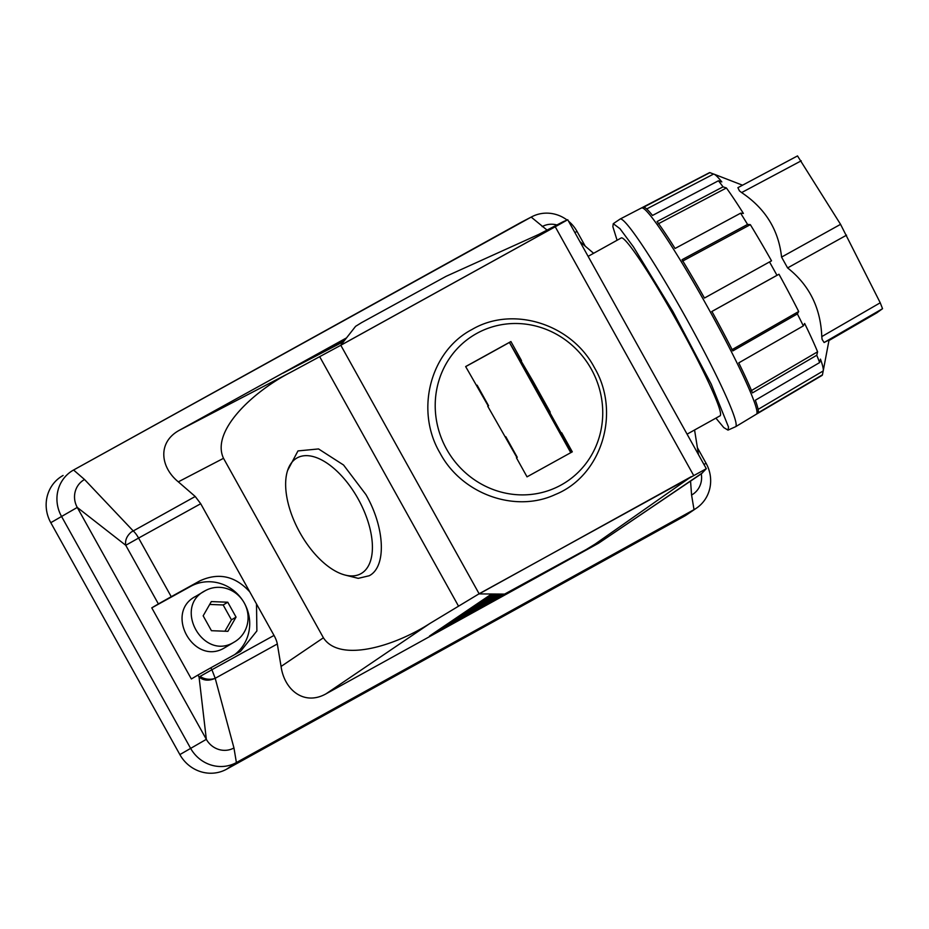 <?xml version="1.0" encoding="UTF-8"?>
<svg xmlns="http://www.w3.org/2000/svg" width="929" height="929" viewBox="0 0 929 929"><rect width="100%" height="100%" fill="white"/><g stroke="black" fill="none" stroke-linecap="round" stroke-linejoin="round"><path stroke-width="1.39" d="M234.712 641.788A29.496 28.114 -120.8 0 1 233.945 642.229C203.091 661.367 172.631 606.637 205.263 590.693A29.496 28.114 -120.8 0 1 243.979 602.456A29.496 28.114 -120.8 0 1 234.712 641.788L225.526 647.269A29.496 28.114 -120.8 0 1 224.76 647.71C193.906 666.848 163.446 612.118 196.077 596.174M195.311 596.615L205.263 590.693M211.44 630.698L203.161 615.822L211.324 601.586L227.768 602.224L236.047 617.1L227.884 631.337L211.44 630.698M224.923 631.221L231.449 619.84L223.169 604.965L209.687 604.442M236.047 617.1L231.449 619.84M227.768 602.224L223.169 604.965M233.957 747.961L215.203 678.298C208.897 681.131 203.509 680.69 199.05 676.986L197.97 675.046L191.362 678.971L151.775 607.856L158.383 603.931L125.752 545.288L77.27 507.431L206.343 739.333A20.914 19.927 -120.8 0 0 233.957 747.961L236.396 762.558A34.71 33.084 -120.8 0 1 190.561 748.24L61.488 516.338A34.71 33.084 -120.8 0 1 73.565 470.016L520.739 222.542A35.383 33.734 -120.8 0 1 521.436 222.17L531.887 216.724A34.71 33.084 -120.8 0 1 567.062 220.022M697.435 447.755L706.098 463.316A34.71 33.084 -120.8 0 1 696.46 508.151L686.717 514.759A35.383 33.734 -120.8 0 1 684.232 516.28L226.595 769.2A35.383 33.734 -120.8 0 1 179.866 754.592L50.793 522.69A35.383 33.734 -120.8 0 1 63.102 475.462M226.595 769.2L236.396 762.558L694.021 509.649L684.232 516.28M179.866 754.592L206.343 739.333L199.05 676.986L211.905 669.751L210.813 667.812L197.97 675.046M158.383 603.931L171.238 596.697L138.595 538.065L125.752 545.288C124.904 540.411 126.75 535.987 131.291 532.038L195.229 496.492L200.71 503.727L274.02 635.424A11.798 3.565 -118.9 0 1 277.318 643.971L281.069 666.453C284.286 689.899 304.085 706.086 325.963 693.87L598.578 543.221L701.523 473.685L706.307 468.704L479.12 593.77L340.804 345.274L555.24 226.769L567.735 219.732L562.904 221.845L538.599 234.491M701.29 473.848L701.418 474.8A20.914 19.927 -120.8 0 1 691.582 495.041L690.549 481.117M547.042 230.09L531.191 217.096L73.565 470.016L84.539 479.515A20.914 19.927 -120.8 0 0 77.27 507.431L50.793 522.69M520.739 222.542L531.191 217.096A34.71 33.084 -120.8 0 1 531.887 216.724M568.676 221.299A34.71 33.084 -120.8 0 1 577.025 231.426L585.212 246.127M696.46 508.151A34.71 33.084 -120.8 0 1 694.021 509.649L691.582 495.041M340.804 345.274L290.289 372.506C251.747 392.433 210.86 431.59 223.517 458.311L323.408 637.782C339.306 662.563 393.385 646.932 429.953 623.44L479.12 593.77M567.735 219.732L706.307 468.704M479.12 593.91L691.281 476.658L595.129 544.08L586.234 549.527L504.621 594.096L479.12 593.91M505.922 593.677L491.546 601.76L502.868 594.084M501.521 594.072L484.172 605.836L470.875 613.175L499.105 594.061M497.758 594.049L463.501 617.251L450.217 624.602L495.343 594.026M493.996 594.014L442.831 628.678L429.523 636.028L491.58 594.003M195.229 496.492L178.322 481.849C160.322 467.182 157.291 442.343 179.274 430.324L346.54 337.877M200.71 503.727L138.595 538.065A11.798 3.565 61.1 0 0 133.114 530.819L84.539 479.515M542.176 226.606A20.914 19.927 -120.8 0 1 556.889 224.969M256.497 603.955L256.892 630.93L240.53 651.368L210.813 667.812M244.733 603.85A40.702 38.786 -120.8 0 1 234.514 654.713M151.775 607.856L190.619 586.385A40.702 38.786 -120.8 0 1 242.643 600.343M171.238 596.697L199.886 580.857C218.629 572.287 235.258 575.968 249.785 591.889M484.172 605.836L483.486 604.64M463.501 617.251L462.828 616.055M442.831 628.678L442.158 627.481M552.894 228.023L340.734 345.274L355.586 326.346L361.474 322.688L446.094 276.319L552.894 228.023M343.637 341.582L283.159 373.075L344.194 340.862M344.508 340.467L303.853 361.636L345.065 339.747M345.379 339.352L324.523 350.221L345.948 338.632M687.135 434.122L720.103 415.797A101.737 8.14 -119.1 0 0 720.172 415.762C721.798 414.079 718.535 404.266 710.383 386.325A101.737 8.14 -119.1 0 0 658.127 288.791A101.737 8.14 -119.1 0 0 621.28 237.929L588.173 256.323M617.088 240.263L612.85 226.653L613.279 223.68L619.968 228.685L633.45 246.87L672.944 311.552L711.266 384.188L728.533 427.085L727.988 430.115L723.772 427.584L715.911 418.131M299.893 532.619A66.098 33.641 -118.8 0 0 361.172 573.541A66.098 33.641 -118.8 0 0 363.75 571.718A66.098 33.641 -118.8 0 0 358.153 498.954A66.098 33.641 -118.8 0 0 300.45 456.487A66.098 33.641 -118.8 0 0 299.893 532.619M591.343 369.196A86.745 82.681 59.2 0 0 476.786 333.406A86.745 82.681 59.2 0 0 442.564 370.81A86.745 82.681 59.2 0 0 446.605 449.195A86.745 82.681 59.2 0 0 516.443 494.669A86.745 82.681 59.2 0 0 590.972 456.069A86.745 82.681 59.2 0 0 591.343 369.196M613.279 223.68L620.131 219.047A118.807 9.511 60.9 0 1 620.212 219A118.807 9.511 60.9 0 1 685.648 317.253A118.807 9.511 60.9 0 1 736.082 423.694A118.807 9.511 60.9 0 1 735.617 426.713A118.807 9.511 60.9 0 1 735.524 426.748L727.988 430.115M516.419 457.788L517.267 457.312L516.419 457.776L527.033 476.844L572.299 451.831L561.685 432.763L560.582 433.378L571.207 452.435M487.737 406.263L488.584 405.776L487.737 406.24L516.907 457.509M465.673 366.607A69.594 0.662 150.9 0 0 485.681 355.61A69.594 0.662 150.9 0 0 509.406 342.441L520.368 361.265L521.529 360.615L510.915 341.547L465.65 366.56L488.224 405.973M521.041 360.882L533.002 381.227L531.899 381.842L560.524 433.413L561.685 432.763M549.109 412.766L550.212 412.139L533.002 381.227M510.915 341.547L509.847 342.186M532.514 381.494L531.841 381.877L520.426 361.23M641.776 207.98A117.96 9.441 -119.1 0 1 706.76 305.536A117.96 9.441 -119.1 0 1 756.357 414.206A117.96 9.441 -119.1 0 0 756.357 414.206L822.014 375.444A115.962 9.278 -119.1 0 0 822.455 374.817L758.227 412.755A117.913 9.441 -119.1 0 0 755.335 400.225L819.622 362.577A115.962 9.278 -119.1 0 0 816.765 355.25L752.467 392.897A117.913 9.441 -119.1 0 0 738.752 362.879L803.341 325.893A115.962 9.278 -119.1 0 0 797.384 313.921L732.795 350.918A117.913 9.441 -119.1 0 0 711.916 311.447L776.969 275.321A115.962 9.278 -119.1 0 0 773.253 268.62A115.962 9.278 -119.1 0 0 769.514 261.932L771.523 260.84A112.943 9.046 -119.1 0 0 750.342 224.655L747.578 224.435A115.962 9.278 -119.1 0 0 740.61 213.194L743.386 213.415A112.943 9.046 -119.1 0 0 726.408 187.972L723.029 186.845A115.962 9.278 -119.1 0 0 718.431 180.772L721.81 181.91A112.943 9.046 -119.1 0 0 714.041 174.164A112.943 9.046 -119.1 0 0 713.588 174.048L709.919 172.631A115.962 9.278 -119.1 0 0 709.384 172.713L620.212 219M747.578 224.435L682.025 259.714A117.913 9.441 -119.1 0 1 704.461 298.046L769.514 261.932M723.029 186.845L657.082 221.532A117.913 9.441 -119.1 0 1 675.069 248.473L740.61 213.194M709.919 172.631L643.774 207.132A117.913 9.441 -119.1 0 1 652.483 215.458L718.431 180.772M642.775 207.852L643.867 207.283M822.455 374.817L823.187 370.961A112.943 9.046 -119.1 0 0 823.245 370.717A112.943 9.046 -119.1 0 0 823.21 368.72A112.943 9.046 -119.1 0 0 820.458 359.128L819.622 362.577M876.883 312.794L828.958 340.525L876.871 312.794L882.55 308.695L824.093 342.522L829.063 339.979L823.245 370.717M824.093 342.522L822.095 339.399L821.782 336.6L880.239 302.784L882.55 308.695M797.523 155.909L737.905 187.67L739.426 190.863L741.621 192.582C765.322 208.444 778.63 229.951 781.568 257.101L787.595 267.924C809.264 284.994 820.667 307.882 821.782 336.6M797.384 313.921L798.685 311.505A112.943 9.046 -119.1 0 0 778.978 274.241L776.969 275.321M816.765 355.25L817.59 351.801A112.943 9.046 -119.1 0 0 804.642 323.466L803.341 325.893M750.342 224.655L682.583 261.119M726.408 187.972L658.231 223.831M713.588 174.048L646.677 208.955M751.131 390.737L817.59 351.801M798.685 311.505L731.901 349.745M778.978 274.241L711.719 311.587M823.187 370.961L758.099 409.399M880.239 302.784L840.559 224.342L797.512 155.921L737.905 187.67M277.318 643.971L215.203 678.298L211.905 669.751L274.02 635.424M200.13 676.358A11.798 7.653 4.2 0 0 215.203 678.298M702.568 472.78L598.578 543.221M429.953 623.44L325.963 693.87M323.408 637.782L281.069 666.453M223.517 458.311L178.322 481.849M704.008 464.43L706.098 463.316M574.935 232.529L577.025 231.426M199.886 580.857L190.619 586.385M458.311 605.766L319.739 356.782M345.112 575.074L358.246 578.349L369.219 575.748C386.638 566.829 385.059 527.939 365.945 494.611L343.556 465.011L318.542 448.939L297.965 450.925L287.63 470.422M693.545 475.265L555.24 226.769M594.397 367.594C571.405 323.791 512.808 305.49 472.164 329.4C430.29 351.092 414.845 410.316 439.963 452.946C461.725 494.089 515.119 513.331 555.333 494.518C601.725 475.799 621.164 412.708 594.397 367.594M290.289 372.506L179.274 430.324M562.904 221.845L538.808 234.398M549.724 412.418L561.197 433.03M509.406 342.441L570.766 452.678M787.595 267.924L846.574 235.165M781.568 257.101L840.559 224.342M741.621 192.582L801.228 160.822M698.48 454.502L694.567 429.988M580.102 241.807L593.619 253.292M756.357 414.206L735.617 426.713M505.794 436.7L517.267 457.312M477.111 385.163L488.584 405.776M520.368 361.265L531.841 381.877M549.051 412.79L560.524 433.413M742.55 185.208L714.041 174.164"/></g></svg>

